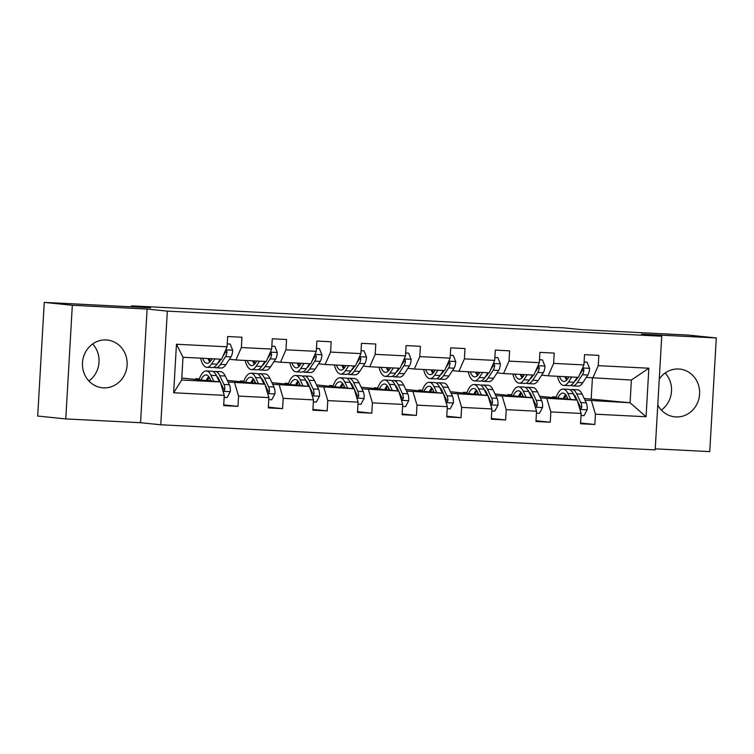 <?xml version="1.0" encoding="UTF-8"?>
<svg xmlns="http://www.w3.org/2000/svg" width="754" height="754" viewBox="0 0 754 754"><rect width="100%" height="100%" fill="white"/><g stroke="black" fill="none" stroke-linecap="round" stroke-linejoin="round"><path stroke-width="1.13" d="M657.771 404.973A24.005 22.328 95.8 0 0 674.839 416.849A24.005 22.328 95.8 0 0 675.895 416.924A24.005 22.328 95.8 0 0 699.542 394.672A24.005 22.328 95.8 0 0 679.722 369.083A24.005 22.328 95.8 0 0 678.657 369.008A24.005 22.328 95.8 0 0 659.269 379.055M106.182 339.941A24.005 22.328 95.8 0 0 82.535 362.203A24.005 22.328 95.8 0 0 102.355 387.782A24.005 22.328 95.8 0 0 103.421 387.867A24.005 22.328 95.8 0 0 127.068 365.605A24.005 22.328 95.8 0 0 107.238 340.026A24.005 22.328 95.8 0 0 106.182 339.941M65.777 418.913L140.555 422.711L147.105 309.055L72.327 305.266L65.777 418.913L37.7 416.048L44.25 302.392L150.63 307.792L131.535 305.841L131.479 306.821M72.327 305.266L44.25 302.392M88.868 380.977A24.005 22.328 95.8 0 0 92.648 343.965M655.245 448.837L709.75 451.608L716.3 337.952L688.223 335.087L581.852 329.687L562.757 327.736L549.732 327.359M661.352 410.035A24.005 22.328 95.8 0 0 665.132 373.023M160.772 424.775L655.188 449.874L661.739 336.227L167.322 311.129L160.772 424.775L140.555 422.711M552.569 397.565L552.607 396.83L556.132 397.198M563.455 397.942L564.84 398.084M575.877 399.215L576.735 399.3M584.963 400.138L630.071 402.768L646.055 416.755L595.443 414.191L594.849 424.483L580.589 423.022M584.161 398.432L630.071 402.768L631.381 380.035L586.273 377.415M552.607 396.83L556.198 397.019M563.728 397.396L565.066 397.462M575.293 397.989L576.131 398.027M591.466 400.808L595.443 414.191M540.354 397.876L577.168 400.082L581.145 413.465L580.552 423.757L594.849 424.483M581.145 413.465L550.835 411.929L550.241 422.212L535.981 420.76M495.746 395.614L532.56 397.82L536.537 411.203L535.943 421.486L550.241 422.212M536.537 411.203L506.226 409.658L505.632 419.95L491.372 418.489M451.137 393.352L487.951 395.548L491.928 408.932L491.335 419.224L505.632 419.95M491.928 408.932L461.608 407.396L461.024 417.688L446.764 416.227M406.529 391.081L443.343 393.286L447.311 406.67L446.726 416.962L461.024 417.688M447.311 406.67L417 405.134L416.406 415.426L402.155 413.965M361.92 388.819L398.734 391.024L402.702 404.408L402.108 414.7L416.406 415.426M402.702 404.408L372.391 402.862L371.797 413.154L357.547 411.703M317.311 386.557L354.126 388.753L358.093 402.136L357.5 412.429L371.797 413.154M358.093 402.136L327.783 400.6L327.189 410.892L312.938 409.431M272.703 384.286L309.517 386.491L313.485 399.874L312.891 410.167L327.189 410.892M313.485 399.874L283.174 398.338L282.58 408.63L268.33 407.169M228.094 382.024L264.908 384.229L268.876 397.612L268.283 407.905L282.58 408.63M268.876 397.612L238.566 396.076L237.972 406.359L223.721 404.907M224.268 395.35L173.656 392.777L176.455 344.248L227.067 346.812L221.61 359.234L183.005 357.273L181.695 380.007L220.3 381.967L224.268 395.35L223.674 405.633L237.972 406.359M241.365 347.537L271.676 349.083L266.219 361.496L235.908 359.96L241.365 347.537L241.959 337.245L227.661 336.52L227.067 346.812M285.973 349.809L316.284 351.345L310.827 363.758L280.516 362.222L285.973 349.809L286.567 339.517L272.269 338.791L271.676 349.083M330.582 352.071L360.893 353.607L355.436 366.029L325.125 364.484L330.582 352.071L331.176 341.779L316.878 341.053L316.284 351.345M375.19 354.333L405.501 355.869L400.044 368.291L369.733 366.755L375.19 354.333L375.784 344.041L361.486 343.315L360.893 353.607M419.799 356.595L450.11 358.141L444.653 370.553L414.342 369.017L419.799 356.595L420.393 346.312L406.095 345.586L405.501 355.869M464.407 358.866L494.718 360.403L489.261 372.825L458.95 371.279L464.407 358.866L465.001 348.574L450.704 347.848L450.11 358.141M509.016 361.128L539.327 362.665L533.87 375.087L503.559 373.55L509.016 361.128L509.61 350.836L495.312 350.11L494.718 360.403M553.625 363.39L583.935 364.927L578.478 377.349L548.167 375.812L553.625 363.39L554.218 353.098L539.921 352.372L539.327 362.665M592.776 378.074L598.233 365.652L598.827 355.37L584.529 354.644L583.935 364.927M598.233 365.652L648.855 368.225L646.055 416.755M131.535 305.841L549.741 327.076M548.167 375.812L541.664 375.143M539.581 396.236L577.168 400.082M507.96 395.303L507.998 394.568L511.589 394.747M519.12 395.134L520.458 395.2M530.684 395.718L531.523 395.765M507.998 394.568L511.523 394.926M518.846 395.68L520.232 395.822M531.268 396.943L532.126 397.038M546.857 398.546L550.835 411.929M503.559 373.55L497.056 372.881M494.973 393.974L532.56 397.82M463.352 393.032L463.39 392.306L466.98 392.485M474.511 392.872L475.849 392.938M486.076 393.456L486.914 393.503M463.39 392.306L466.914 392.664M474.238 393.409L475.623 393.56M486.66 394.681L487.518 394.766M502.249 396.274L506.226 409.658M458.95 371.279L452.447 370.619M450.364 391.712L487.951 395.548M418.743 390.77L418.781 390.044L422.372 390.223M429.903 390.6L431.241 390.676M441.467 391.194L442.306 391.232M418.781 390.044L422.306 390.402M429.629 391.147L431.015 391.288M442.051 392.419L442.909 392.504M457.64 394.012L461.608 407.396M414.342 369.017L407.839 368.348M405.756 389.441L443.343 393.286M374.125 388.508L374.173 387.773L377.763 387.961M385.294 388.338L386.632 388.404M396.858 388.923L397.697 388.97M374.173 387.773L377.697 388.14M385.021 388.885L386.406 389.026M397.443 390.157L398.3 390.242M413.032 391.75L417 405.134M369.733 366.755L363.23 366.086M361.147 387.179L398.734 391.024M329.517 386.246L329.564 385.511L333.155 385.69M340.685 386.076L342.024 386.142M352.25 386.661L353.089 386.708M329.564 385.511L333.089 385.869M340.412 386.623L341.798 386.764M352.834 387.886L353.692 387.98M368.423 389.479L372.391 402.862M325.125 364.484L318.622 363.824M316.539 384.917L354.126 388.753M284.908 383.974L284.955 383.249L288.546 383.428M296.077 383.814L297.415 383.88M307.641 384.399L308.48 384.436M284.955 383.249L288.48 383.607M295.804 384.351L297.189 384.493M308.226 385.624L309.074 385.709M323.815 387.217L327.783 400.6M280.516 362.222L274.013 361.562M271.93 382.655L309.517 386.491M240.3 381.712L240.347 380.977L243.938 381.166M251.468 381.543L252.807 381.618M263.033 382.137L263.872 382.174M240.347 380.977L243.872 381.345M251.195 382.089L252.581 382.231M263.608 383.362L264.466 383.447M279.206 384.955L283.174 398.338M235.908 359.96L229.405 359.29M227.322 380.384L264.908 384.229M195.691 379.451L195.738 378.715L199.329 378.904M206.86 379.281L208.198 379.347M218.424 379.865L219.263 379.912M195.738 378.715L199.263 379.073M206.587 379.827L207.972 379.969M218.999 381.1L219.857 381.185M234.598 382.693L238.566 396.076M176.455 344.248L183.005 357.273M147.105 309.055L167.322 311.129M716.3 337.952L641.522 334.154L661.739 336.227M591.211 398.791L592.408 378.037M181.808 378.027L220.3 381.967M181.695 380.007L173.656 392.777M648.855 368.225L631.381 380.035M212.147 358.753L211.007 360.497A19.538 7.163 92.9 0 1 207.048 363.305A19.538 7.163 92.9 0 1 202.6 358.273M214.899 358.895L211.62 363.918A23.544 8.624 92.9 0 1 206.85 367.302A23.544 8.624 92.9 0 1 200.573 358.169M227.237 343.928L230.206 344.078L232.703 350.365A8.153 2.988 92.9 0 1 230.978 356.878L225.917 364.644A23.544 8.624 92.9 0 1 221.148 368.027L215.71 367.745A23.544 8.624 -87.1 0 0 220.488 364.371L225.55 356.604A8.153 2.988 -87.1 0 0 227.001 352.372L226.794 351.223L225.606 350.469M230.206 344.078L227.237 343.852M220.328 359.168L217.048 364.191A23.544 8.624 92.9 0 1 212.279 367.575L206.85 367.302M208.029 358.546A19.538 7.163 -87.1 0 0 209.838 361.977M209.442 358.612A23.544 8.624 -87.1 0 0 210.281 361.496M214.023 367.189A23.544 8.624 -87.1 0 0 215.71 367.745M221.016 359.206L219.876 360.949A19.538 7.163 92.9 0 1 217.652 363.277M211.723 359.404A19.538 7.163 92.9 0 1 211.459 358.716M227.001 352.372L225.389 352.212A4.156 1.527 92.9 0 1 224.937 353.183L222.882 356.34M224.155 397.367L227.124 397.518L230.338 391.524A8.153 2.988 -87.1 0 0 229.376 384.738L225.257 376.029A23.544 8.624 -87.1 0 0 220.611 371.684L215.173 371.411A23.544 8.624 -87.1 0 0 213.439 371.797M213.797 381.298L210.96 375.303A23.544 8.624 -87.1 0 0 206.313 370.959A23.544 8.624 -87.1 0 0 199.018 379.79M211.139 381.024L209.97 378.565A19.538 7.163 -87.1 0 0 206.106 374.955A19.538 7.163 -87.1 0 0 200.95 379.988M222.873 390.647L224.419 390.233L224.899 388.932A8.153 2.988 -87.1 0 0 223.938 384.455L219.829 375.756A23.544 8.624 -87.1 0 0 215.173 371.411M209.141 377.085A23.544 8.624 -87.1 0 0 207.736 380.676M209.621 380.874A19.538 7.163 92.9 0 1 210.347 379.347M216.605 376.02A19.538 7.163 92.9 0 1 218.83 379.008L220.225 381.958M206.313 370.959L211.742 371.232A23.544 8.624 92.9 0 1 216.398 375.577L219.367 381.873M208.754 376.557A19.538 7.163 -87.1 0 0 206.266 380.525M220.413 382.344L222.948 387.716A4.156 1.527 92.9 0 1 223.278 388.762L224.899 388.932M256.756 361.015L255.625 362.759A19.538 7.163 92.9 0 1 251.657 365.567A19.538 7.163 92.9 0 1 247.208 360.535M259.508 361.157L256.228 366.18A23.544 8.624 92.9 0 1 251.459 369.564A23.544 8.624 92.9 0 1 245.182 360.431M271.845 346.19L274.814 346.34L277.321 352.627A8.153 2.988 92.9 0 1 275.587 359.14L270.526 366.906A23.544 8.624 92.9 0 1 265.757 370.289L260.318 370.016A23.544 8.624 -87.1 0 0 265.097 366.632L270.158 358.866A8.153 2.988 -87.1 0 0 271.61 354.644L271.402 353.485L270.215 352.731M274.814 346.34L271.845 346.114M264.937 361.43L261.666 366.453A23.544 8.624 92.9 0 1 256.888 369.837L251.459 369.564M252.637 360.808A19.538 7.163 -87.1 0 0 254.447 364.239M254.051 360.883A23.544 8.624 -87.1 0 0 254.89 363.758M258.631 369.451A23.544 8.624 -87.1 0 0 260.318 370.016M265.625 361.468L264.484 363.211A19.538 7.163 92.9 0 1 262.26 365.539M256.332 361.666A19.538 7.163 92.9 0 1 256.068 360.987M271.61 354.644L269.998 354.474A4.156 1.527 92.9 0 1 269.546 355.445L267.491 358.602M301.364 363.277L300.233 365.021A19.538 7.163 92.9 0 1 296.265 367.829A19.538 7.163 92.9 0 1 291.817 362.797M304.116 363.419L300.837 368.442A23.544 8.624 92.9 0 1 296.068 371.826A23.544 8.624 92.9 0 1 289.79 362.693M316.454 348.452L319.423 348.602L321.93 354.889A8.153 2.988 92.9 0 1 320.196 361.411L315.134 369.168A23.544 8.624 92.9 0 1 310.365 372.551L304.927 372.278A23.544 8.624 -87.1 0 0 309.706 368.894L314.767 361.128A8.153 2.988 -87.1 0 0 316.218 356.906L316.011 355.747L314.823 354.993M319.423 348.602L316.454 348.376M309.545 363.701L306.275 368.725A23.544 8.624 92.9 0 1 301.496 372.099L296.068 371.826M297.246 363.07A19.538 7.163 -87.1 0 0 299.055 366.51M298.659 363.145A23.544 8.624 -87.1 0 0 299.498 366.02M303.24 371.722A23.544 8.624 -87.1 0 0 304.927 372.278M310.233 363.73L309.093 365.473A19.538 7.163 92.9 0 1 306.869 367.801M300.94 363.928A19.538 7.163 92.9 0 1 300.676 363.249M316.218 356.906L314.607 356.736A4.156 1.527 92.9 0 1 314.154 357.707L312.099 360.864M268.763 399.639L271.732 399.79L274.946 393.786A8.153 2.988 -87.1 0 0 273.985 387L269.866 378.291A23.544 8.624 -87.1 0 0 265.219 373.946L259.781 373.673A23.544 8.624 -87.1 0 0 258.047 374.059M258.405 383.56L255.568 377.566A23.544 8.624 -87.1 0 0 250.922 373.221A23.544 8.624 -87.1 0 0 243.627 382.052M255.747 383.296L254.579 380.827A19.538 7.163 -87.1 0 0 250.714 377.217A19.538 7.163 -87.1 0 0 245.559 382.25M267.482 392.909L269.027 392.495L269.508 391.194A8.153 2.988 -87.1 0 0 268.547 386.727L264.437 378.018A23.544 8.624 -87.1 0 0 259.781 373.673M253.749 379.347A23.544 8.624 -87.1 0 0 252.345 382.947M254.23 383.136A19.538 7.163 92.9 0 1 254.956 381.618M261.214 378.282A19.538 7.163 92.9 0 1 263.448 381.279L264.833 384.22M250.922 373.221L256.351 373.503A23.544 8.624 92.9 0 1 261.007 377.848L263.975 384.135M253.363 378.819A19.538 7.163 -87.1 0 0 250.875 382.796M265.022 384.615L267.557 389.978A4.156 1.527 92.9 0 1 267.887 391.024L269.508 391.194M313.372 401.901L316.341 402.052L319.555 396.048A8.153 2.988 -87.1 0 0 318.593 389.262L314.475 380.563A23.544 8.624 -87.1 0 0 309.828 376.218L304.39 375.935A23.544 8.624 -87.1 0 0 302.656 376.321M303.014 385.831L300.177 379.837A23.544 8.624 -87.1 0 0 295.53 375.492A23.544 8.624 -87.1 0 0 288.235 384.314M300.356 385.558L299.187 383.089A19.538 7.163 -87.1 0 0 295.323 379.488A19.538 7.163 -87.1 0 0 290.167 384.512M312.09 395.181L313.636 394.757L314.116 393.456A8.153 2.988 -87.1 0 0 313.155 388.989L309.046 380.28A23.544 8.624 -87.1 0 0 304.39 375.935M298.358 381.609A23.544 8.624 -87.1 0 0 296.953 385.209M298.838 385.398A19.538 7.163 92.9 0 1 299.564 383.88M305.822 380.553A19.538 7.163 92.9 0 1 308.056 383.541L309.442 386.482M295.53 375.492L300.959 375.765A23.544 8.624 92.9 0 1 305.615 380.11L308.584 386.397M297.971 381.081A19.538 7.163 -87.1 0 0 295.483 385.058M309.63 386.877L312.165 392.24A4.156 1.527 92.9 0 1 312.495 393.296L314.116 393.456M345.973 365.549L344.842 367.292A19.538 7.163 92.9 0 1 340.874 370.101A19.538 7.163 92.9 0 1 336.425 365.059M348.725 365.69L345.445 370.714A23.544 8.624 92.9 0 1 340.676 374.088A23.544 8.624 92.9 0 1 334.399 364.955M361.062 350.714L364.031 350.864L366.538 357.16A8.153 2.988 92.9 0 1 364.804 363.673L359.743 371.439A23.544 8.624 92.9 0 1 354.974 374.813L349.536 374.54A23.544 8.624 -87.1 0 0 354.314 371.156L359.375 363.4A8.153 2.988 -87.1 0 0 360.827 359.168L360.619 358.009L359.432 357.264M364.031 350.864L361.062 350.638M354.154 365.963L350.883 370.987A23.544 8.624 92.9 0 1 346.105 374.37L340.676 374.088M341.854 365.341A19.538 7.163 -87.1 0 0 343.664 368.772M343.268 365.407A23.544 8.624 -87.1 0 0 344.107 368.291M347.848 373.984A23.544 8.624 -87.1 0 0 349.536 374.54M354.842 366.001L353.701 367.735A19.538 7.163 92.9 0 1 351.477 370.063M345.549 366.199A19.538 7.163 92.9 0 1 345.285 365.511M360.827 359.168L359.215 359.008A4.156 1.527 92.9 0 1 358.763 359.978L356.708 363.136M357.98 404.163L360.949 404.314L364.163 398.319A8.153 2.988 -87.1 0 0 363.202 391.524L359.083 382.825A23.544 8.624 -87.1 0 0 354.437 378.48L348.998 378.206A23.544 8.624 -87.1 0 0 347.264 378.583M347.622 388.093L344.785 382.099A23.544 8.624 -87.1 0 0 340.139 377.754A23.544 8.624 -87.1 0 0 332.844 386.585M344.964 387.82L343.796 385.351A19.538 7.163 -87.1 0 0 339.931 381.75A19.538 7.163 -87.1 0 0 334.776 386.783M356.699 397.443L358.244 397.019L358.725 395.727A8.153 2.988 -87.1 0 0 357.773 391.251L353.654 382.551A23.544 8.624 -87.1 0 0 348.998 378.206M342.966 383.88A23.544 8.624 -87.1 0 0 341.562 387.471M343.447 387.669A19.538 7.163 92.9 0 1 344.173 386.142M350.431 382.815A19.538 7.163 92.9 0 1 352.665 385.803L354.05 388.753M340.139 377.754L345.568 378.027A23.544 8.624 92.9 0 1 350.224 382.372L353.192 388.659M342.58 383.352A19.538 7.163 -87.1 0 0 340.092 387.32M354.239 389.139L356.774 394.512A4.156 1.527 92.9 0 1 357.104 395.558L358.725 395.727M390.581 367.811L389.45 369.554A19.538 7.163 92.9 0 1 385.483 372.363A19.538 7.163 92.9 0 1 381.034 367.33M393.334 367.952L390.054 372.976A23.544 8.624 92.9 0 1 385.285 376.359A23.544 8.624 92.9 0 1 379.008 367.226M405.671 352.985L408.64 353.136L411.147 359.422A8.153 2.988 92.9 0 1 409.413 365.935L404.351 373.701A23.544 8.624 92.9 0 1 399.582 377.085L394.144 376.802A23.544 8.624 -87.1 0 0 398.923 373.428L403.984 365.662A8.153 2.988 -87.1 0 0 405.435 361.43L405.228 360.28L404.04 359.526M408.64 353.136L405.671 352.91M398.762 368.225L395.492 373.249A23.544 8.624 92.9 0 1 390.713 376.632L385.285 376.359M386.463 367.603A19.538 7.163 -87.1 0 0 388.272 371.034M387.876 367.669A23.544 8.624 -87.1 0 0 388.715 370.553M392.457 376.246A23.544 8.624 -87.1 0 0 394.144 376.802M399.45 368.263L398.31 370.007A19.538 7.163 92.9 0 1 396.086 372.335M390.157 368.461A19.538 7.163 92.9 0 1 389.893 367.773M405.435 361.43L403.824 361.27A4.156 1.527 92.9 0 1 403.371 362.24L401.317 365.398M402.589 406.425L405.558 406.576L408.772 400.581A8.153 2.988 -87.1 0 0 407.81 393.795L403.701 385.087A23.544 8.624 -87.1 0 0 399.045 380.742L393.607 380.468A23.544 8.624 -87.1 0 0 391.873 380.855M392.231 390.355L389.403 384.361A23.544 8.624 -87.1 0 0 384.747 380.016A23.544 8.624 -87.1 0 0 377.452 388.847M389.573 390.082L388.404 387.622A19.538 7.163 -87.1 0 0 384.54 384.012A19.538 7.163 -87.1 0 0 379.385 389.045M401.307 399.705L402.853 399.29L403.333 397.989A8.153 2.988 -87.1 0 0 402.382 393.513L398.263 384.813A23.544 8.624 -87.1 0 0 393.607 380.468M387.575 386.142A23.544 8.624 -87.1 0 0 386.171 389.733M388.056 389.931A19.538 7.163 92.9 0 1 388.781 388.404M395.039 385.077A19.538 7.163 92.9 0 1 397.273 388.074L398.659 391.015M384.747 380.016L390.176 380.289A23.544 8.624 92.9 0 1 394.832 384.634L397.801 390.93M387.188 385.614A19.538 7.163 -87.1 0 0 384.7 389.592M398.847 391.401L401.382 396.774A4.156 1.527 92.9 0 1 401.712 397.82L403.333 397.989M435.19 370.073L434.059 371.816A19.538 7.163 92.9 0 1 430.091 374.625A19.538 7.163 92.9 0 1 425.642 369.592M437.942 370.214L434.662 375.238A23.544 8.624 92.9 0 1 429.893 378.621A23.544 8.624 92.9 0 1 423.616 369.488M450.279 355.247L453.248 355.398L455.755 361.684A8.153 2.988 92.9 0 1 454.021 368.197L448.96 375.963A23.544 8.624 92.9 0 1 444.191 379.347L438.753 379.073A23.544 8.624 -87.1 0 0 443.531 375.69L448.592 367.924A8.153 2.988 -87.1 0 0 450.044 363.701L449.836 362.542L448.649 361.788M453.248 355.398L450.289 355.172M443.371 370.487L440.1 375.511A23.544 8.624 92.9 0 1 435.322 378.894L429.893 378.621M431.071 369.865A19.538 7.163 -87.1 0 0 432.881 373.305M432.485 369.941A23.544 8.624 -87.1 0 0 433.324 372.815M437.066 378.517A23.544 8.624 -87.1 0 0 438.753 379.073M444.059 370.525L442.918 372.269A19.538 7.163 92.9 0 1 440.694 374.597M434.766 370.723A19.538 7.163 92.9 0 1 434.502 370.044M450.044 363.701L448.432 363.532A4.156 1.527 92.9 0 1 447.98 364.502L445.925 367.66M447.197 408.696L450.166 408.847L453.38 402.843A8.153 2.988 -87.1 0 0 452.419 396.057L448.31 387.349A23.544 8.624 -87.1 0 0 443.654 383.004L438.215 382.73A23.544 8.624 -87.1 0 0 436.481 383.117M436.839 392.627L434.012 386.623A23.544 8.624 -87.1 0 0 429.356 382.278A23.544 8.624 -87.1 0 0 422.061 391.109M434.181 392.353L433.013 389.884A19.538 7.163 -87.1 0 0 429.149 386.274A19.538 7.163 -87.1 0 0 423.993 391.307M445.916 401.967L447.461 401.552L447.942 400.251A8.153 2.988 -87.1 0 0 446.99 395.784L442.871 387.075A23.544 8.624 -87.1 0 0 438.215 382.73M432.183 388.404A23.544 8.624 -87.1 0 0 430.779 392.005M432.664 392.193A19.538 7.163 92.9 0 1 433.39 390.676M439.648 387.349A19.538 7.163 92.9 0 1 441.882 390.336L443.267 393.277M429.356 382.278L434.785 382.561A23.544 8.624 92.9 0 1 439.441 386.906L442.409 393.192M431.797 387.876A19.538 7.163 -87.1 0 0 429.309 391.854M443.456 393.673L445.991 399.036A4.156 1.527 92.9 0 1 446.321 400.091L447.942 400.251M479.798 372.344L478.667 374.088A19.538 7.163 92.9 0 1 474.7 376.887A19.538 7.163 92.9 0 1 470.251 371.854M482.551 372.476L479.271 377.5A23.544 8.624 92.9 0 1 474.502 380.883A23.544 8.624 92.9 0 1 468.225 371.75M494.888 357.509L497.857 357.66L500.364 363.946A8.153 2.988 92.9 0 1 498.639 370.468L493.568 378.235A23.544 8.624 92.9 0 1 488.799 381.609L483.361 381.336A23.544 8.624 -87.1 0 0 488.14 377.952L493.201 370.186A8.153 2.988 -87.1 0 0 494.652 365.963L494.445 364.804L493.257 364.05M497.857 357.66L494.897 357.434M487.979 372.759L484.709 377.782A23.544 8.624 92.9 0 1 479.93 381.166L474.502 380.883M475.68 372.127A19.538 7.163 -87.1 0 0 477.489 375.567M477.094 372.203A23.544 8.624 -87.1 0 0 477.932 375.077M481.674 380.779A23.544 8.624 -87.1 0 0 483.361 381.336M488.667 372.787L487.527 374.531A19.538 7.163 92.9 0 1 485.303 376.859M479.374 372.985A19.538 7.163 92.9 0 1 479.11 372.306M494.652 365.963L493.041 365.803A4.156 1.527 92.9 0 1 492.598 366.764L490.534 369.922M491.806 410.958L494.775 411.109L497.989 405.115A8.153 2.988 -87.1 0 0 497.027 398.319L492.918 389.62A23.544 8.624 -87.1 0 0 488.262 385.275L482.833 384.992A23.544 8.624 -87.1 0 0 481.09 385.379M481.448 394.889L478.62 388.894A23.544 8.624 -87.1 0 0 473.964 384.549A23.544 8.624 -87.1 0 0 466.669 393.371M478.79 394.615L477.621 392.146A19.538 7.163 -87.1 0 0 473.757 388.546A19.538 7.163 -87.1 0 0 468.602 393.569M490.524 404.238L492.07 403.814L492.55 402.513A8.153 2.988 -87.1 0 0 491.599 398.046L487.48 389.337A23.544 8.624 -87.1 0 0 482.833 384.992M476.792 390.666A23.544 8.624 -87.1 0 0 475.388 394.267M477.273 394.455A19.538 7.163 92.9 0 1 477.998 392.938M484.256 389.611A19.538 7.163 92.9 0 1 486.49 392.598L487.876 395.548M473.964 384.549L479.393 384.823A23.544 8.624 92.9 0 1 484.049 389.168L487.018 395.454M476.405 390.138A19.538 7.163 -87.1 0 0 473.917 394.116M488.064 395.935L490.6 401.298A4.156 1.527 92.9 0 1 490.929 402.353L492.55 402.513M524.407 374.606L523.276 376.35A19.538 7.163 92.9 0 1 519.308 379.158A19.538 7.163 92.9 0 1 514.859 374.116M527.159 374.747L523.879 379.771A23.544 8.624 92.9 0 1 519.11 383.155A23.544 8.624 92.9 0 1 512.833 374.022M539.496 359.771L542.465 359.922L544.972 366.218A8.153 2.988 92.9 0 1 543.248 372.73L538.177 380.497A23.544 8.624 92.9 0 1 533.408 383.88L527.97 383.598A23.544 8.624 -87.1 0 0 532.748 380.223L537.809 372.457A8.153 2.988 -87.1 0 0 539.27 368.225L539.053 367.066L537.866 366.321M542.465 359.922L539.506 359.696M532.588 375.021L529.317 380.044A23.544 8.624 92.9 0 1 524.539 383.428L519.11 383.155M520.288 374.399A19.538 7.163 -87.1 0 0 522.098 377.829M521.702 374.465A23.544 8.624 -87.1 0 0 522.541 377.349M526.283 383.041A23.544 8.624 -87.1 0 0 527.97 383.598M533.276 375.058L532.135 376.802A19.538 7.163 92.9 0 1 529.911 379.13M523.983 375.256A19.538 7.163 92.9 0 1 523.728 374.568M539.27 368.225L537.649 368.065A4.156 1.527 92.9 0 1 537.206 369.036L535.142 372.193M536.414 413.22L539.383 413.371L542.597 407.377A8.153 2.988 -87.1 0 0 541.636 400.581L537.527 391.882A23.544 8.624 -87.1 0 0 532.871 387.537L527.442 387.264A23.544 8.624 -87.1 0 0 525.698 387.641M526.056 397.151L523.229 391.156A23.544 8.624 -87.1 0 0 518.573 386.811A23.544 8.624 -87.1 0 0 511.278 395.643M523.399 396.877L522.23 394.417A19.538 7.163 -87.1 0 0 518.375 390.808A19.538 7.163 -87.1 0 0 513.21 395.841M535.142 406.5L536.678 406.086L537.159 404.785A8.153 2.988 -87.1 0 0 536.207 400.308L532.088 391.609A23.544 8.624 -87.1 0 0 527.442 387.264M521.4 392.938A23.544 8.624 -87.1 0 0 519.996 396.529M521.881 396.727A19.538 7.163 92.9 0 1 522.607 395.2M528.865 391.873A19.538 7.163 92.9 0 1 531.099 394.86L532.484 397.81M518.573 386.811L524.011 387.085A23.544 8.624 92.9 0 1 528.658 391.43L531.627 397.716M521.014 392.41A19.538 7.163 -87.1 0 0 518.526 396.378M532.673 398.197L535.208 403.569A4.156 1.527 92.9 0 1 535.538 404.615L537.159 404.785M569.016 376.868L567.885 378.612A19.538 7.163 92.9 0 1 563.917 381.42A19.538 7.163 92.9 0 1 559.468 376.387M571.768 377.009L568.488 382.033A23.544 8.624 92.9 0 1 563.719 385.417A23.544 8.624 92.9 0 1 557.442 376.284M584.105 362.043L587.074 362.193L589.581 368.48A8.153 2.988 92.9 0 1 587.856 374.992L582.785 382.759A23.544 8.624 92.9 0 1 578.016 386.142L572.578 385.869A23.544 8.624 -87.1 0 0 577.357 382.485L582.418 374.719A8.153 2.988 -87.1 0 0 583.879 370.497L583.662 369.337L582.474 368.583M587.074 362.193L584.114 361.967M577.196 377.283L573.926 382.306A23.544 8.624 92.9 0 1 569.147 385.69L563.719 385.417M564.897 376.661A19.538 7.163 -87.1 0 0 566.716 380.091M566.311 376.736A23.544 8.624 -87.1 0 0 567.149 379.611M570.891 385.303A23.544 8.624 -87.1 0 0 572.578 385.869M577.884 377.32L576.744 379.064A19.538 7.163 92.9 0 1 574.52 381.392M568.601 377.518A19.538 7.163 92.9 0 1 568.337 376.83M583.879 370.497L582.258 370.327A4.156 1.527 92.9 0 1 581.815 371.298L579.751 374.455M581.023 415.492L583.992 415.642L587.206 409.639A8.153 2.988 -87.1 0 0 586.244 402.853L582.135 394.144A23.544 8.624 -87.1 0 0 577.479 389.799L572.05 389.526A23.544 8.624 -87.1 0 0 570.307 389.912M570.665 399.413L567.837 393.418A23.544 8.624 -87.1 0 0 563.181 389.073A23.544 8.624 -87.1 0 0 555.886 397.905M568.007 399.139L566.838 396.679A19.538 7.163 -87.1 0 0 562.984 393.07A19.538 7.163 -87.1 0 0 557.819 398.103M579.751 408.762L581.287 408.348L581.768 407.047A8.153 2.988 -87.1 0 0 580.816 402.57L576.697 393.871A23.544 8.624 -87.1 0 0 572.05 389.526M566.009 395.2A23.544 8.624 -87.1 0 0 564.605 398.8M566.49 398.989A19.538 7.163 92.9 0 1 567.215 397.471M573.474 394.135A19.538 7.163 92.9 0 1 575.707 397.132L577.102 400.072M563.181 389.073L568.62 389.356A23.544 8.624 92.9 0 1 573.266 393.701L576.245 399.988M565.623 394.672A19.538 7.163 -87.1 0 0 563.134 398.649M577.281 400.468L579.817 405.831A4.156 1.527 92.9 0 1 580.146 406.877L581.768 407.047M232.647 350.205L225.729 349.856M217.048 364.191L211.62 363.918M225.917 364.644L220.488 364.371M230.978 356.878L225.55 356.604M223.071 391.307L230.253 391.675M219.829 375.756L225.257 376.029M210.96 375.303L216.398 375.577M223.938 384.455L229.376 384.738M277.255 352.467L270.337 352.118M261.666 366.453L256.228 366.18M270.526 366.906L265.097 366.632M275.587 359.14L270.158 358.866M321.864 354.738L314.946 354.38M306.275 368.725L300.837 368.442M315.134 369.168L309.706 368.894M320.196 361.411L314.767 361.128M267.679 393.569L274.861 393.937M264.437 378.018L269.866 378.291M255.568 377.566L261.007 377.848M268.547 386.727L273.985 387M312.288 395.841L319.47 396.199M309.046 380.28L314.475 380.563M300.177 379.837L305.615 380.11M313.155 388.989L318.593 389.262M366.472 357L359.554 356.651M350.883 370.987L345.445 370.714M359.743 371.439L354.314 371.156M364.804 363.673L359.375 363.4M356.896 398.103L364.078 398.47M353.654 382.551L359.083 382.825M344.785 382.099L350.224 382.372M357.773 391.251L363.202 391.524M411.081 359.262L404.163 358.913M395.492 373.249L390.054 372.976M404.351 373.701L398.923 373.428M409.413 365.935L403.984 365.662M401.505 400.365L408.687 400.732M398.263 384.813L403.701 385.087M389.403 384.361L394.832 384.634M402.382 393.513L407.81 393.795M455.689 361.524L448.781 361.175M440.1 375.511L434.662 375.238M448.96 375.963L443.531 375.69M454.021 368.197L448.592 367.924M446.114 402.636L453.295 402.994M442.871 387.075L448.31 387.349M434.012 386.623L439.441 386.906M446.99 395.784L452.419 396.057M500.298 363.796L493.389 363.437M484.709 377.782L479.271 377.5M493.568 378.235L488.14 377.952M498.639 370.468L493.201 370.186M490.722 404.898L497.904 405.256M487.48 389.337L492.918 389.62M478.62 388.894L484.049 389.168M491.599 398.046L497.027 398.319M544.906 366.058L537.998 365.709M529.317 380.044L523.879 379.771M538.177 380.497L532.748 380.223M543.248 372.73L537.809 372.457M535.331 407.16L542.512 407.528M532.088 391.609L537.527 391.882M523.229 391.156L528.658 391.43M536.207 400.308L541.636 400.581M589.515 368.32L582.606 367.971M573.926 382.306L568.488 382.033M582.785 382.759L577.357 382.485M587.856 374.992L582.418 374.719M579.939 409.422L587.13 409.79M576.697 393.871L582.135 394.144M567.837 393.418L573.266 393.701M580.816 402.57L586.244 402.853"/></g></svg>
